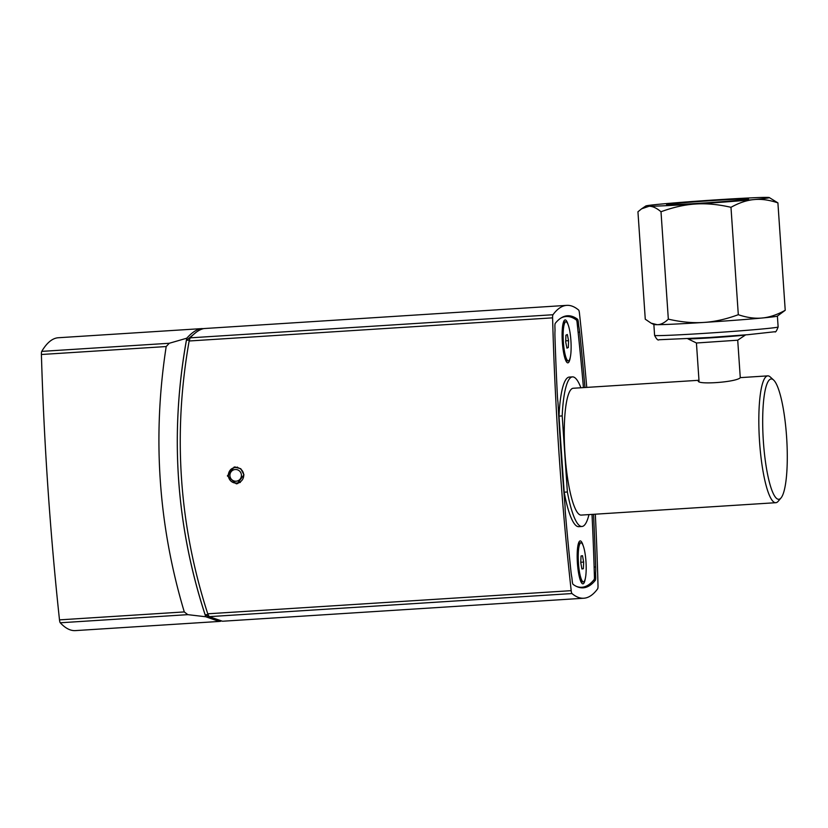 <?xml version="1.0" encoding="UTF-8"?>
<svg xmlns="http://www.w3.org/2000/svg" width="828" height="828" viewBox="0 0 828 828"><rect width="100%" height="100%" fill="white"/><g stroke="black" fill="none" stroke-linecap="round" stroke-linejoin="round"><path stroke-width="1.24" d="M562.761 325.135A19.551 3.809 -93.6 0 1 563.889 322.34A19.551 3.809 -93.6 0 1 564.613 321.906L565.897 321.823A19.551 3.809 -93.6 0 1 570.937 341.095A19.551 3.809 -93.6 0 1 568.381 360.842A19.551 3.809 -93.6 0 1 564.696 352.531A19.551 3.809 -93.6 0 1 563.195 332.442A19.551 3.809 -93.6 0 1 565.897 321.823M568.381 360.842L567.108 360.925A19.551 3.809 -93.6 0 1 566.321 360.584A19.551 3.809 -93.6 0 1 564.851 357.955M565.917 335.185L567.335 334.522L568.557 340.681L568.36 347.481L566.932 348.143L565.71 341.995L565.917 335.185M568.36 347.481L566.818 347.584M568.557 340.681L565.752 340.857M593.541 514.302A642.569 125.08 -93.6 0 1 595.663 566.952A16.291 3.167 -93.6 0 1 595.591 573.131L594.318 573.214A641.265 124.821 86.4 0 0 592.02 514.405M583.44 387.607A641.265 124.821 86.4 0 0 577.478 326.201L578.751 326.118A16.291 3.167 -93.6 0 1 579.652 332.121A642.569 125.08 -93.6 0 1 584.972 387.514M563.723 485.322A71.684 13.952 -93.6 0 1 563.661 484.991L559.459 423.336A71.684 13.952 -93.6 0 1 559.469 422.984L559.004 416.122L562.191 415.915L567.377 491.987L564.189 492.194L563.723 485.322M585.303 578.617A21.507 4.181 -93.6 0 1 583.026 583.833A21.507 4.181 -93.6 0 1 582.074 583.471A21.507 4.181 -93.6 0 1 577.385 562.647A21.507 4.181 -93.6 0 1 579.393 541.398A21.507 4.181 -93.6 0 1 583.212 545.807M570.233 357.613A21.507 4.181 -93.6 0 1 567.956 362.83A21.507 4.181 -93.6 0 1 567.004 362.467A21.507 4.181 -93.6 0 1 562.315 341.643A21.507 4.181 -93.6 0 1 564.334 320.395A21.507 4.181 -93.6 0 1 568.143 324.793M576.34 586.359A314.764 61.272 86.4 0 0 581.846 587.259A314.764 61.272 86.4 0 0 594.1 579.61A3.26 0.631 86.4 0 0 594.432 576.971A641.265 124.821 -93.6 0 0 594.318 573.214M577.478 326.201A641.265 124.821 -93.6 0 0 577.085 322.496A3.26 0.631 86.4 0 0 576.412 320.043A314.764 61.272 86.4 0 0 566.217 316.503A314.764 61.272 86.4 0 0 560.856 318.097M580.904 387.773A74.944 14.583 86.4 0 0 572.458 376.885L569.271 377.082A74.944 14.583 86.4 0 0 559.004 416.122M564.189 492.194A74.944 14.583 86.4 0 0 578.793 526.67L581.98 526.473A74.944 14.583 86.4 0 0 588.977 514.592M747.736 199.269A41.058 0.921 -3.9 0 0 748.512 199.03A41.058 0.921 -3.9 0 0 707.485 200.904A41.058 0.921 -3.9 0 0 666.592 204.619A41.058 0.921 -3.9 0 0 703.603 203.015A41.058 0.921 -3.9 0 0 747.736 199.269M762.143 318.004A61.914 1.397 -3.9 0 0 777.347 316.11L785.223 310.283C777.088 314.795 769.398 317.362 762.143 318.004C754.898 318.728 746.949 317.621 738.307 314.702C726.042 319.215 714.502 321.792 703.686 322.444A61.914 1.397 -3.9 0 0 762.143 318.004M651.139 323.168L653.903 324.524A61.914 1.397 -3.9 0 0 657.173 324.69A61.914 1.397 -3.9 0 0 703.686 322.444C692.881 323.168 681.092 322.071 668.331 319.153C664.46 322.879 660.734 324.721 657.173 324.69L651.139 323.168L645.271 319.204L637.943 211.792L641.607 208.811L649.1 206.255C652.661 206.213 656.625 208.045 661.003 211.751L668.331 319.153M661.003 211.751C673.267 207.238 684.797 204.661 695.613 204.009C706.429 203.284 718.218 204.381 730.979 207.3L738.307 314.702M730.979 207.3C739.125 202.788 746.815 200.221 754.07 199.579C761.315 198.855 769.264 199.962 777.906 202.881L785.223 310.283M777.906 202.881L769.264 197.561A61.914 1.397 -3.9 0 0 766.003 197.395A61.914 1.397 -3.9 0 0 719.48 199.641A61.914 1.397 -3.9 0 0 661.034 204.071A61.914 1.397 -3.9 0 0 645.83 205.975A61.914 1.397 -3.9 0 0 649.1 206.255A61.914 1.397 -3.9 0 0 695.613 204.009A61.914 1.397 -3.9 0 0 754.07 199.579A61.914 1.397 -3.9 0 0 769.264 197.561M699.029 381.025L696.431 342.999L737.707 340.194L745.624 334.874A29.001 0.652 -3.9 0 1 716.8 337.441A29.001 0.652 -3.9 0 1 687.902 338.807M773.549 379.969L770.278 376.978A63.539 12.368 86.4 0 0 767.753 375.871A63.539 12.368 86.4 0 0 759.452 440.072A63.539 12.368 86.4 0 0 775.826 502.699A63.539 12.368 86.4 0 0 778.196 501.282L781.063 497.897A60.278 11.737 -93.6 0 1 763.271 439.823A60.278 11.737 -93.6 0 1 773.549 379.969A60.278 11.737 -93.6 0 1 786.6 436.956A60.278 11.737 -93.6 0 1 781.063 497.897M767.753 375.871L740.356 377.63C736.63 382.432 692.622 385.237 698.894 380.28L573.183 388.26A63.539 12.368 86.4 0 0 564.882 452.461A63.539 12.368 86.4 0 0 581.256 515.088L775.826 502.699M567.377 491.987A74.944 14.583 86.4 0 0 581.98 526.473M572.458 376.885A74.944 14.583 86.4 0 0 562.191 415.915M595.591 573.131A641.265 124.821 -93.6 0 1 595.715 577.147L594.432 577.23M577.054 322.237L578.327 322.154A641.265 124.821 -93.6 0 1 578.751 326.118M593.417 580.438L595.322 580.314A315.416 61.396 -93.6 0 1 583.171 587.828A315.416 61.396 -93.6 0 1 573.09 584.382A3.912 0.766 86.4 0 1 572.283 581.442A641.265 124.821 -93.6 0 1 571.858 577.478A16.291 3.167 -93.6 0 1 570.958 571.475A642.569 125.08 -93.6 0 1 565.369 512.884A16.291 3.167 -93.6 0 1 565.069 506.322A641.265 124.821 -93.6 0 1 557.979 402.315A16.291 3.167 -93.6 0 1 557.389 395.805A642.569 125.08 -93.6 0 1 554.957 336.644A16.291 3.167 -93.6 0 1 555.019 330.465A641.265 124.821 -93.6 0 1 554.905 326.449A3.912 0.766 86.4 0 1 555.298 323.282A315.416 61.396 -93.6 0 1 567.449 315.768A315.416 61.396 -93.6 0 1 577.52 319.215L575.419 319.349M235.183 466.909L232.533 468.317M235.224 483.055L237.946 483.459M578.327 322.154A3.912 0.766 86.4 0 0 577.52 319.215M595.322 580.314A3.912 0.766 86.4 0 0 595.715 577.147M566.787 305.366L204.04 328.55C199.755 329.316 195.129 332.411 190.161 337.845L189.146 340.991C172.793 433.81 178.993 524.745 207.745 613.807L209.173 616.653L222.504 621.238L583.833 598.23A325.849 63.425 -93.6 0 1 571.982 593.552A3.912 0.766 -93.6 0 1 571.196 590.664A651.698 126.85 -93.6 0 1 552.597 317.849A3.912 0.766 -93.6 0 1 552.98 314.733A325.849 63.425 -93.6 0 1 566.787 305.366A325.849 63.425 -93.6 0 1 578.627 310.045A3.912 0.766 -93.6 0 1 579.414 312.932A651.698 126.85 -93.6 0 1 586.752 387.4M595.322 514.188A651.698 126.85 -93.6 0 1 598.013 585.748A3.912 0.766 -93.6 0 1 597.63 588.853A325.849 63.425 -93.6 0 1 583.833 598.23M243.96 474.837L237.181 483.697L236.259 483.811L227.379 475.893L234.179 467.023L240.772 468.71L243.96 474.837M205.748 616.756C175.826 525.894 169.502 433.044 186.755 338.207L169.285 343.268L41.742 351.382A3.912 0.766 86.4 0 0 41.4 354.498A677.759 131.921 86.4 0 0 59.492 619.872A3.912 0.766 86.4 0 0 60.247 622.78A325.849 63.425 86.4 0 0 75.389 630.605L219.234 621.445L205.748 616.756L187.79 614.655L184.282 611.923L59.492 619.872M41.4 354.498L166.19 346.549L169.285 343.268M166.19 346.549C152.29 436.687 158.324 525.149 184.282 611.923M212.175 618.485L205.137 614.759C175.96 525.18 169.719 433.686 186.424 340.277L196.371 332.142M186.755 338.207C191.775 332.68 196.443 329.534 200.759 328.757L203.802 328.602M220.848 621.238L219.234 621.445M208.014 614.573L205.137 614.759M189.333 340.101L186.424 340.277M240.337 482.403L239.447 482.62M239.478 482.62L237.45 482.983C232.771 483.376 229.78 481.275 228.466 476.68C228.331 471.546 230.391 468.513 234.634 467.603A7.825 7.669 -100.4 0 0 228.507 476.669A7.825 7.669 -100.4 0 0 237.45 482.983A7.825 7.669 -100.4 0 0 243.66 474.361A7.825 7.669 -100.4 0 0 234.634 467.603L237.532 467.127M202.187 328.581L58.353 337.741A325.849 63.425 86.4 0 0 41.742 351.382M582.26 581.929A19.551 3.809 -93.6 0 1 582.167 581.939A19.551 3.809 -93.6 0 1 581.391 581.598A19.551 3.809 -93.6 0 1 579.921 578.958M577.83 546.149A19.551 3.809 -93.6 0 1 578.958 543.344A19.551 3.809 -93.6 0 1 579.683 542.909L580.956 542.826A19.551 3.809 -93.6 0 1 585.986 561.881A19.551 3.809 -93.6 0 1 583.533 581.846A19.551 3.809 -93.6 0 1 583.44 581.856A19.551 3.809 -93.6 0 1 578.41 562.585A19.551 3.809 -93.6 0 1 580.956 542.826M580.749 562.605L581.039 555.971L582.488 555.712L583.657 562.077L583.367 568.712L581.918 568.971L580.749 562.605M583.367 568.712L581.887 568.805M583.657 562.077L580.77 562.264M654.596 335.392C656.542 339.201 658.022 340.65 659.036 339.739L709.596 337.493L748.16 334.667L774.801 331.738C775.474 332.628 776.592 331.034 778.134 326.967A61.914 1.397 176.1 0 1 716.468 332.566A61.914 1.397 176.1 0 1 654.596 335.392L653.861 324.493M579.652 332.121L578.12 332.225M595.663 566.952L594.131 567.045M189.146 340.991L552.597 317.849M552.98 314.733L190.161 337.845M571.196 590.664L207.745 613.807M209.173 616.653L571.982 593.552M60.247 622.78L187.79 614.655M235.266 469.507A5.868 5.755 79.6 0 1 240.844 477.973A5.868 5.755 79.6 0 1 230.898 478.605A5.868 5.755 79.6 0 1 235.266 469.507M565.483 359.818L566.321 360.584M563.154 323.21L563.889 322.34M581.846 587.259L579.186 587.425M566.217 316.503L563.547 316.669M778.134 326.967L777.388 316.079M645.83 205.975L641.607 208.811M740.273 377.651L737.717 340.184M696.451 342.999L687.882 338.807M580.552 580.821L581.391 581.598M578.213 544.224L578.958 543.344M583.44 581.856L582.167 581.939"/></g></svg>
